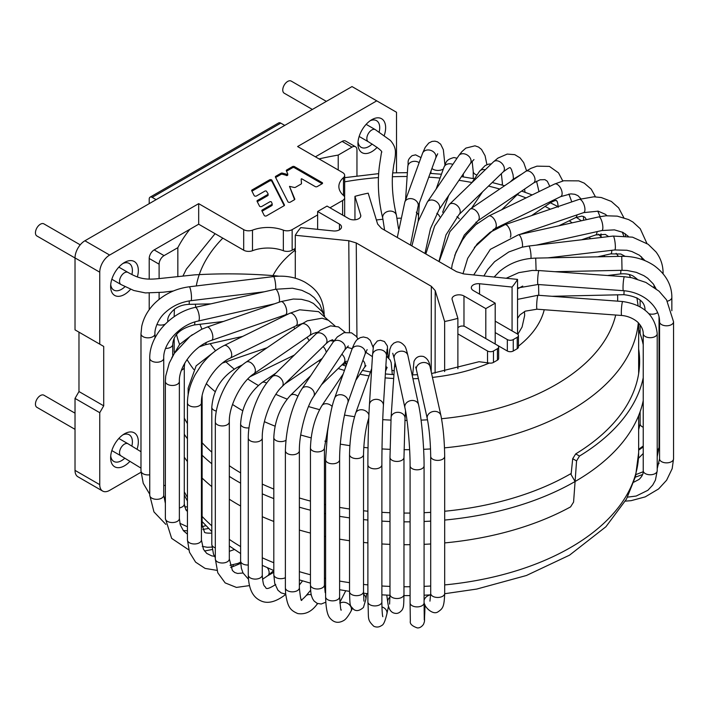 <?xml version="1.0" encoding="UTF-8"?>
<svg xmlns="http://www.w3.org/2000/svg" width="709" height="709" viewBox="0 0 709 709"><rect width="100%" height="100%" fill="white"/><g stroke="black" fill="none" stroke-linecap="round" stroke-linejoin="round"><path stroke-width="1.06" d="M396.526 172.774L396.526 112.27L352.01 86.569L84.912 240.776A13.994 8.074 -60 0 0 75.021 257.908L75.021 329.871L103.709 346.435L103.709 405.832L99.747 412.691L99.747 484.655A13.994 8.074 120 0 0 102.645 491.062A13.994 8.074 120 0 0 109.647 490.362L141.011 472.256M102.645 491.062L77.919 476.776A13.994 8.074 -60 0 1 75.021 470.377L75.021 398.414L78.974 391.554L78.974 332.158L103.709 346.435M110.719 455.94A15.385 8.889 120 0 0 113.821 461.426A15.385 8.889 120 0 0 124.837 458.147M131.856 446.041A15.385 8.889 120 0 0 129.206 434.777A15.385 8.889 120 0 0 122.905 434.839M137.059 449.249A19.586 11.309 120 0 0 124.483 433.819A19.586 11.309 120 0 0 110.631 457.81A19.586 11.309 120 0 0 129.977 461.32M356.955 175.85L356.955 149.962A6.993 4.041 120 0 0 355.51 146.763A6.993 4.041 120 0 0 352.01 147.109L342.119 141.401L315.408 156.822M342.119 141.401A6.993 4.041 -60 0 1 345.611 141.056L355.51 146.763M376.736 100.846L297.603 146.541L342.615 172.526A6.993 4.041 0 0 1 344.663 175.38L344.663 195.941A6.993 4.041 180 0 1 344.503 196.801M384.313 135.286A19.586 11.309 120 0 0 371.791 119.697A19.586 11.309 120 0 0 357.948 143.679A19.586 11.309 120 0 0 377.135 147.357M177.844 276.395L177.844 247.663L164.054 255.621A6.993 4.041 120 0 0 159.108 264.191L149.209 258.484A6.993 4.041 -60 0 1 154.163 249.914L198.68 224.212L198.68 203.651L109.647 255.054A13.994 8.074 120 0 0 99.747 272.185L99.747 344.149M149.209 258.484L149.209 279.116M149.209 293.109L149.209 309.7M137.36 276.927A19.586 11.309 120 0 0 124.483 262.481A19.586 11.309 120 0 0 110.631 286.471A19.586 11.309 120 0 0 130.58 289.307M110.719 284.601A15.385 8.889 120 0 0 113.821 290.087A15.385 8.889 120 0 0 124.952 286.702M131.892 274.534A15.385 8.889 120 0 0 129.206 263.429A15.385 8.889 120 0 0 122.905 263.491M358.036 141.818A15.385 8.889 120 0 0 361.129 147.304A15.385 8.889 120 0 0 372.136 144.033M379.164 131.927A15.385 8.889 120 0 0 376.523 120.645A15.385 8.889 120 0 0 370.222 120.707M342.615 215.075L342.615 200.505A6.993 4.041 0 0 0 344.663 197.651A6.993 4.041 0 0 0 343.502 195.427A27.979 16.156 0 0 1 338.867 186.52A27.979 16.156 0 0 1 343.502 177.613A6.993 4.041 0 0 0 344.663 175.38M198.68 203.651L243.692 229.645A6.993 4.041 0 0 0 252.493 230.15A27.979 16.156 0 0 1 283.352 230.15A6.993 4.041 0 0 0 292.152 229.645L292.152 250.206L295.29 248.389M292.152 250.206A6.993 4.041 180 0 1 283.352 250.72A27.979 16.156 0 0 0 252.493 250.72A6.993 4.041 180 0 1 243.692 250.206L243.692 229.645M198.68 224.212L243.692 250.206M342.615 200.505L329.995 207.79M317.632 214.933L292.152 229.645M287.216 174.405L282.652 173.173A1.4 0.806 0 0 0 280.941 173.288L275.774 176.275A1.4 0.806 0 0 0 275.367 176.842A1.4 0.806 0 0 0 275.42 177.073L287.951 201.799A1.4 0.806 0 0 0 290.282 202.145L294.412 199.761A1.4 0.806 0 0 0 294.82 199.185A1.4 0.806 0 0 0 294.784 198.999L289.502 186.378L293.836 187.38A1.4 0.806 0 0 0 295.529 187.256L301.103 184.039A1.4 0.806 0 0 0 301.511 183.463A1.4 0.806 0 0 0 301.511 183.427L301.165 179.049L301.662 178.757L315.23 186.591A1.4 0.806 0 0 0 317.207 186.591L322.152 183.737A1.4 0.806 0 0 0 322.56 183.17A1.4 0.806 0 0 0 322.152 182.594L294.474 166.615A1.4 0.806 0 0 0 292.498 166.615L286.693 169.974A1.4 0.806 0 0 0 286.285 170.541A1.4 0.806 0 0 0 286.33 170.745L287.721 173.838L287.216 175.548L287.721 174.042M284.079 205.725A1.4 0.806 0 0 0 284.486 205.149A1.4 0.806 0 0 0 284.433 204.928L271.901 180.201A1.4 0.806 0 0 0 269.571 179.856L252.076 189.95A1.4 0.806 0 0 0 251.668 190.526A1.4 0.806 0 0 0 251.73 190.748L254.185 195.604A1.4 0.806 0 0 0 256.516 195.95L265.228 190.916L266.38 191.067L268.02 193.708A1.4 0.806 0 0 1 268.108 193.982A1.4 0.806 0 0 1 267.692 194.55L257.411 200.487A1.4 0.806 0 0 0 257.004 201.055A1.4 0.806 0 0 0 257.066 201.285L259.494 206.089A1.4 0.806 0 0 0 261.825 206.434L270.191 201.604L271.361 201.799L272.15 203.74A1.4 0.806 0 0 1 272.185 203.917A1.4 0.806 0 0 1 271.777 204.493L262.233 209.997A1.4 0.806 0 0 0 261.825 210.573A1.4 0.806 0 0 0 261.878 210.795L264.253 215.474A1.4 0.806 0 0 0 266.584 215.82L284.079 205.725M301.165 179.049L301.44 183.711M289.502 186.378L294.572 199.646M275.641 177.507A1.4 0.806 180 0 1 275.774 177.418L280.941 174.432A1.4 0.806 180 0 1 282.652 174.317L287.216 175.548M286.542 171.215A1.4 0.806 180 0 1 286.693 171.117L292.498 167.758A1.4 0.806 180 0 1 294.474 167.758L322.152 183.737L322.152 182.594M251.943 191.182A1.4 0.806 180 0 1 252.076 191.093L269.571 180.999A1.4 0.806 180 0 1 271.901 181.344L284.212 205.637M257.278 201.719A1.4 0.806 180 0 1 257.411 201.631L267.692 195.693A1.4 0.806 0 0 0 268.108 195.117A1.4 0.806 0 0 0 268.02 194.851M262.1 211.229A1.4 0.806 180 0 1 262.233 211.14L271.777 205.637A1.4 0.806 0 0 0 272.185 205.061A1.4 0.806 0 0 0 272.15 204.883L272.15 204.103M338.22 169.992L338.22 155.076A238.534 137.714 0 0 0 319.015 158.905M189.861 229.299A238.534 137.714 0 0 0 177.844 247.663M159.108 264.191L159.108 278.593M159.108 292.649L159.108 299.366M352.01 147.109L338.22 155.076M99.747 412.691L75.021 398.414M103.709 405.832L78.974 391.554M156.14 199.654L152.178 197.368A4.201 2.419 -120 0 0 150.086 197.164L278.681 122.914A4.201 2.419 60 0 1 280.782 123.118L284.743 125.404M150.086 197.164A4.201 2.419 -120 0 0 149.209 199.078L149.209 203.651M457.881 333.886L487.535 351.008A4.201 2.419 0 0 0 493.473 351.008L497.426 348.722A4.201 2.419 0 0 0 498.657 347.011L498.657 358.426A4.201 2.419 180 0 1 497.426 360.145L493.473 362.432A4.201 2.419 180 0 1 489.29 363.035L479.036 361.714L431.577 373.528M295.618 251.695L294.572 250.614A4.201 2.419 180 0 1 294.395 249.914L294.395 248.912M495.201 332.583L507.325 339.584A4.201 2.419 0 0 0 513.254 339.584L517.216 337.298A4.201 2.419 0 0 0 518.439 335.587L518.439 347.011A4.201 2.419 180 0 1 517.216 348.722L513.254 351.008A4.201 2.419 180 0 1 507.325 351.008L497.461 345.31M444.685 542.908A238.534 137.714 180 0 0 570.577 506.891L573.581 502.087A31400.325 19640.115 64.5 0 0 575.088 481.508L570.63 473.798A232.233 134.081 180 0 1 444.685 511.242M430.7 512.341A232.233 134.081 180 0 1 424.079 512.687M410.086 513.059A232.233 134.081 180 0 1 403.97 513.068M389.985 512.74A232.233 134.081 180 0 1 381.876 512.323M367.891 511.216A232.233 134.081 180 0 1 363.513 510.764M349.528 508.982A232.233 134.081 180 0 1 339.611 507.405M325.617 504.693A232.233 134.081 180 0 1 324.43 504.436M310.445 501.086A232.233 134.081 180 0 1 299.366 497.975M273.807 489.059A232.233 134.081 180 0 1 262.268 484.114M240.617 472.876A232.233 134.081 180 0 1 229.317 465.724M211.805 452.156A232.233 134.081 180 0 1 202.127 442.762M187.433 423.636A232.233 134.081 180 0 1 184.278 418.097M430.7 543.98A238.534 137.714 180 0 1 424.079 544.317M410.086 544.68A238.534 137.714 180 0 1 403.97 544.689M389.985 544.361A238.534 137.714 180 0 1 381.876 543.963M367.891 542.881A238.534 137.714 180 0 1 363.513 542.447M349.528 540.719A238.534 137.714 180 0 1 339.611 539.177M325.617 536.553A238.534 137.714 180 0 1 324.43 536.305M310.445 533.053A238.534 137.714 180 0 1 299.366 530.048M273.807 521.452A238.534 137.714 180 0 1 262.268 516.701M240.617 505.987A238.534 137.714 180 0 1 229.317 499.225M211.805 486.604A238.534 137.714 180 0 1 202.127 478.07M187.433 461.577A238.534 137.714 180 0 1 184.278 457.145M571.082 474.578A30786.668 19256.289 -115.5 0 0 572.712 458.705L575.717 453.893L579.475 456.064L576.568 460.93A31400.325 19640.115 -115.5 0 1 575.088 481.508A238.534 137.714 180 0 1 444.685 520.06M430.7 521.133A238.534 137.714 180 0 1 424.079 521.469M410.086 521.833A238.534 137.714 180 0 1 403.97 521.842M389.985 521.523A238.534 137.714 180 0 1 381.876 521.115M367.891 520.043A238.534 137.714 180 0 1 363.513 519.6M349.528 517.871A238.534 137.714 180 0 1 339.611 516.338M325.617 513.706A238.534 137.714 180 0 1 324.43 513.458M310.445 510.205A238.534 137.714 180 0 1 299.366 507.201M273.807 498.604A238.534 137.714 180 0 1 262.268 493.854M240.617 483.139A238.534 137.714 180 0 1 229.317 476.386M211.805 463.757A238.534 137.714 180 0 1 202.127 455.231M187.433 438.729A238.534 137.714 180 0 1 184.278 434.298M498.657 347.011A4.201 2.419 0 0 0 497.426 345.292L465.281 326.734A4.201 2.419 0 0 0 459.343 326.734L457.881 327.576M518.439 335.587A4.201 2.419 0 0 0 517.216 333.868L495.201 321.159M575.717 453.893A233.208 134.648 0 0 0 639.562 364.612A233.208 134.648 0 0 0 638.649 348.979M579.475 456.064A238.534 137.714 0 0 0 643.231 377.782M643.231 344.787A238.534 137.714 0 0 0 638.649 329.853M575.088 481.508A238.534 137.714 0 0 0 643.231 400.629M435.104 373.085L435.211 290.61L444.64 321.496A117.517 67.851 0 0 0 457.881 318.332L452.147 299.553A6.993 4.041 180 0 1 452.041 298.852A6.993 4.041 180 0 1 456.357 295.121A6.993 4.041 180 0 1 463.978 295.999L485.807 308.601L495.201 303.168L473.382 290.575A6.993 4.041 180 0 1 471.325 287.712A6.993 4.041 180 0 1 479.541 283.742L512.066 287.048A117.517 67.851 0 0 0 517.543 279.408L464.049 273.958L456.587 271.715L381.513 228.378L377.631 224.062L368.193 193.176A117.517 67.851 0 0 0 354.952 196.34L360.686 215.119A6.993 4.041 180 0 1 360.792 215.82A6.993 4.041 180 0 1 356.476 219.551A6.993 4.041 180 0 1 348.855 218.682L327.026 206.08L317.632 211.504L339.46 224.106A6.993 4.041 180 0 1 341.508 226.96A6.993 4.041 180 0 1 333.292 230.939L300.767 227.624A117.517 67.851 0 0 0 295.29 235.273L348.784 240.714L349.457 332.255M354.952 196.34L354.952 219.808M435.211 290.61L431.32 286.303L356.255 242.957L348.784 240.714M317.632 211.504L317.632 229.344M485.807 308.601L485.807 338.583M457.881 318.332L457.881 368.671M444.64 321.496L444.64 371.578M295.29 235.273L295.29 278.203M495.201 303.168L495.201 344.007M512.066 287.048L512.066 330.899M517.543 279.408L517.543 334.09M75.021 257.987L36.895 235.982A6.993 4.041 -60 0 1 36.673 235.84A6.993 4.041 -60 0 1 35.45 232.782A6.993 4.041 -60 0 1 38.508 225.737A6.993 4.041 -60 0 1 43.896 223.867L80.223 244.844M75.021 413.179L43.896 395.205A6.993 4.041 120 0 0 38.508 397.084A6.993 4.041 120 0 0 35.45 404.121A6.993 4.041 120 0 0 36.895 407.329L75.021 429.335M326.362 101.378L291.204 81.083A6.993 4.041 120 0 0 285.816 82.953A6.993 4.041 120 0 0 282.758 89.999A6.993 4.041 120 0 0 284.212 93.198L312.368 109.452M343.502 177.613L343.502 195.427M109.647 255.054L84.912 240.776M275.774 176.275L275.774 177.418M280.941 173.288L280.941 174.432M282.652 173.173L282.652 174.317M286.365 174.467L286.365 175.61M287.535 174.219L287.535 175.362M286.693 169.974L286.693 171.117M292.498 166.615L292.498 167.758M294.474 166.615L294.474 167.758M271.901 180.201L271.901 181.344M284.433 204.928L284.433 205.38M262.233 209.997L262.233 211.14M271.777 204.493L271.777 205.637M257.411 200.487L257.411 201.631M267.692 194.55L267.692 195.693M252.076 189.95L252.076 191.093M269.571 179.856L269.571 180.999M283.352 230.15L283.352 250.72M252.493 250.72L252.493 230.15M164.054 255.621L154.163 249.914M99.747 484.655L75.021 470.377M99.747 272.185L75.021 257.908M152.178 197.368L280.782 123.118M441.547 418.727A211.247 121.966 0 0 0 555.794 384.703A211.247 121.966 0 0 0 615.704 315.035M617.619 301.148A211.247 121.966 0 0 0 617.574 294.829M614.047 275.987A211.247 121.966 0 0 0 613.639 274.764M604.883 256.676A211.247 121.966 0 0 0 604.05 255.382M590.597 238.729A211.247 121.966 0 0 0 589.099 237.214M572.154 222.83A211.247 121.966 0 0 0 569.23 220.747M550.379 209.199A211.247 121.966 0 0 0 545.044 206.425M526.025 197.926A211.247 121.966 0 0 0 517.26 194.638M499.73 189.037A211.247 121.966 0 0 0 488.51 186.086M471.981 182.514A211.247 121.966 0 0 0 458.962 180.325M440.085 178.056A211.247 121.966 0 0 0 428.759 177.179M407.134 176.497A211.247 121.966 0 0 0 392.361 176.763M378.322 177.578A211.247 121.966 0 0 0 344.663 181.823M222.812 238.144A211.247 121.966 0 0 0 196.287 285.949M195.4 304.196A211.247 121.966 0 0 0 195.719 307.272M199.956 324.279A211.247 121.966 0 0 0 201.959 329.144M210.218 343.679A211.247 121.966 0 0 0 215.518 350.698M225.958 361.865A211.247 121.966 0 0 0 234.192 369.088M247.778 379.005A211.247 121.966 0 0 0 258.324 385.439M275.881 394.355A211.247 121.966 0 0 0 287.101 399.105M308.504 406.532A211.247 121.966 0 0 0 319.546 409.634M344.521 415.075A211.247 121.966 0 0 0 354.544 416.688M382.745 419.657A211.247 121.966 0 0 0 390.925 420.1M404.919 420.419A211.247 121.966 0 0 0 407.01 420.428M421.075 420.127A211.247 121.966 0 0 0 427.518 419.817M489.29 363.035A139.203 80.365 180 0 1 432.446 377.41M418.363 378.535A139.203 80.365 180 0 1 412.93 378.739M393.681 378.491A139.203 80.365 180 0 1 385.12 377.879M369.052 375.876A139.203 80.365 180 0 1 359.906 374.21M344.459 370.426A139.203 80.365 180 0 1 338.202 368.512M320.158 361.537A139.203 80.365 180 0 1 318.66 360.846M272.956 275.624A139.203 80.365 180 0 1 294.572 250.614M376.382 219.985A139.203 80.365 180 0 1 382.966 219.241M397.022 218.275A139.203 80.365 180 0 1 400.47 218.168M418.372 218.39A139.203 80.365 180 0 1 419.223 218.434M544.237 309.744A139.203 80.365 180 0 1 518.439 346.169M174.405 309.23L174.184 315.594A232.233 134.081 0 0 0 174.192 316.675M176.514 334.533A232.233 134.081 0 0 0 179.616 344.441M187.025 359.569A232.233 134.081 0 0 0 193.734 369.442M206.31 383.64A232.233 134.081 0 0 0 215.208 391.687M232.534 404.476A232.233 134.081 0 0 0 242.708 410.697M264.395 421.678A232.233 134.081 0 0 0 275.065 426.171M300.722 434.98A232.233 134.081 0 0 0 311.154 437.878M324.846 441.131A232.233 134.081 0 0 0 326.512 441.485M340.32 444.126A232.233 134.081 0 0 0 349.856 445.642M363.761 447.397A232.233 134.081 0 0 0 368.033 447.831M382.009 448.93A232.233 134.081 0 0 0 390.039 449.338M404.024 449.666A232.233 134.081 0 0 0 409.625 449.666M423.619 449.302A232.233 134.081 0 0 0 430.531 448.948M444.49 447.858A232.233 134.081 0 0 0 638.313 322.861M487.535 351.008L487.535 362.494M507.325 339.584L507.325 351.008M524.43 311.561A118.217 68.25 180 0 1 524.633 315.594L522.081 327.026L517.827 334.32M517.216 337.298L517.216 348.722M513.254 339.584L513.254 351.008M497.426 348.722L497.426 360.145M493.473 351.008L493.473 362.432M444.685 593.717L476.794 589.055L526.406 575.504L569.522 555.174L605.92 526.743L626.437 499.171L635.539 476.439L638.649 452.67A232.233 134.081 180 0 1 444.685 584.916M430.7 586.015A232.233 134.081 180 0 1 424.079 586.361M410.086 586.733A232.233 134.081 180 0 1 403.97 586.742M389.985 586.414A232.233 134.081 180 0 1 381.876 585.997M367.891 584.89A232.233 134.081 180 0 1 363.513 584.438M349.528 582.665A232.233 134.081 180 0 1 339.611 581.079M325.617 578.376A232.233 134.081 180 0 1 324.43 578.119M310.445 574.76A232.233 134.081 180 0 1 299.366 571.658M273.807 562.742A232.233 134.081 180 0 1 262.268 557.788M240.617 546.559A232.233 134.081 180 0 1 229.317 539.398M211.805 525.83A232.233 134.081 180 0 1 202.127 516.436M187.433 497.319A232.233 134.081 180 0 1 184.278 491.771M572.712 458.705L576.568 460.93M360.686 216.529L360.686 215.119M339.46 229.813L339.46 224.106M463.978 326.22L463.978 295.999M431.214 371.862L431.32 286.303M356.255 242.957L356.946 337.218M479.541 294.129L479.541 283.742M118.837 267.133L127.983 272.416A6.993 4.041 120 0 0 121.097 276.253A6.993 4.041 120 0 0 120.76 284.38A6.993 4.041 120 0 0 120.982 284.531L111.836 279.249M127.983 272.416C139.008 278.646 145.115 280.055 159.091 278.593L194.443 274.879C221.633 273.266 248.753 273.585 275.801 275.836A6.993 0.727 94.2 0 0 275.473 276.368M167.67 321.789A6.993 4.041 0 0 0 167.785 321.044L167.785 321.682M156.902 324.403A6.993 4.041 0 0 0 165.1 324.226M189.303 300.908L189.188 304.338C183.498 304.56 178.624 306.146 174.565 309.115C169.611 313.484 167.351 317.464 167.785 321.044M163.735 485.346A6.993 4.041 0 0 0 165.374 485.514M165.614 348.438A6.993 4.041 0 0 0 172.721 344.406L172.721 355.253M194.824 321.966A6.993 1.161 83.2 0 1 194.231 324.961C180.609 328.276 173.439 334.754 172.721 344.406M204.44 526.078A6.993 2.685 -107.1 0 0 204.484 526.069A6.993 2.685 -107.1 0 0 204.484 526.06A6.993 2.685 -107.1 0 0 205.371 525.121M179.368 507.901A6.993 4.041 0 0 0 184.278 504.055A6.993 4.041 0 0 0 184.278 504.046L185.82 509.753L187.433 511.526M181.486 370.195A6.993 4.041 0 0 0 184.278 366.97L184.278 504.046M206.124 342.66A6.993 2.065 77.4 0 1 205.158 344.813L199.513 346.763M283.742 315.425A6.993 2.065 77.4 0 1 284.052 316.09M201.427 526.964A6.993 4.041 0 0 0 202.127 525.201A6.993 4.041 0 0 0 202.127 525.192L204.431 531.927C204.272 532.787 206.372 533.195 210.733 533.15L211.805 532.929M188.142 394.674L188.142 388.124A6.993 4.041 0 0 0 189.099 390.163M293.721 326.929A6.993 2.916 71.1 0 1 294.784 328.754M216.351 411.06A6.993 4.041 0 0 1 211.805 407.276L211.805 544.352A6.993 4.041 0 0 0 211.805 544.352A6.993 4.041 0 0 0 215.323 547.862M211.805 407.276C213.196 389.764 221.687 376.47 237.293 367.377A6.993 3.687 64 0 1 239.536 367.484M306.935 337.387A6.993 3.687 64 0 1 309.053 340.719M267.842 575.655A6.993 4.768 -131.2 0 0 267.905 575.602A6.993 4.768 -131.2 0 0 267.922 575.593A6.993 4.768 -131.2 0 0 267.32 567.723M248.434 579.182L243.001 572.934L241.352 568.148L240.617 561.005A6.993 4.041 0 0 0 240.617 560.996A6.993 4.041 0 0 0 248.274 565.011M240.617 560.996L240.617 423.92A6.993 4.041 0 0 0 249.001 427.873M240.617 423.92C241.742 406.753 248.841 392.981 261.931 382.612A6.993 4.36 55.7 0 1 266.655 383.126M323.1 346.55A6.993 4.36 55.7 0 1 326.264 352.391M345.877 362.724A6.993 4.041 180 0 1 342.527 364.975M285.692 594.142L281.118 592.884L277.928 590.216L274.738 583.427L273.798 574.636A6.993 4.041 0 0 0 273.807 574.653A6.993 4.041 0 0 0 277.893 578.322A6.993 4.041 0 0 0 285.381 577.702M273.807 574.653L273.807 437.577A6.993 4.041 0 0 0 278.238 441.335A6.993 4.041 0 0 0 285.922 440.324M273.807 437.577C274.64 420.854 280.161 406.815 290.371 395.462A6.993 4.91 45.8 0 1 297.798 396.189M341.862 354.216A6.993 4.91 45.8 0 1 343.723 363.15L321.505 384.73M325.768 602.225L321.186 604.024L317.171 603.359L314.14 601.099L312.616 598.786C311.269 595.25 310.728 594.78 310.445 584.96A6.993 4.041 0 0 0 310.95 586.467A6.993 4.041 0 0 0 318.766 588.922A6.993 4.041 0 0 0 324.43 584.96L325.201 592.671M310.445 584.96L310.445 447.884A6.993 4.041 0 0 0 310.95 449.391A6.993 4.041 0 0 0 318.766 451.846A6.993 4.041 0 0 0 324.43 447.884L324.43 584.96M310.445 447.884C311.003 431.684 314.814 417.619 321.859 405.699A6.993 5.326 33.9 0 1 322.905 404.626A6.993 5.326 33.9 0 1 332.166 406.47M362.875 360.358A6.993 5.326 33.9 0 1 364.364 367.581L355.803 380.308M365.844 599.477A6.993 5.69 -171.6 0 0 365.862 599.335A6.993 5.69 -171.6 0 0 365.871 599.309A6.993 5.69 -171.6 0 0 363.531 594.248M363.513 591.634L363.513 454.558A6.993 4.041 0 0 1 359.729 458.147A6.993 4.041 0 0 1 352.47 457.846A6.993 4.041 0 0 1 349.528 454.558L349.528 591.634A6.993 4.041 0 0 0 349.528 591.634A6.993 4.041 0 0 0 352.47 594.922A6.993 4.041 0 0 0 359.729 595.223A6.993 4.041 0 0 0 363.513 591.634L363.921 601.152M349.528 454.558C349.838 438.915 351.886 425.116 355.67 413.143A6.993 5.592 19.8 0 1 359.507 409.944A6.993 5.592 19.8 0 1 368.919 414.987M385.873 365.755A6.993 5.592 19.8 0 1 386.166 369.628L385.519 371.419M392.316 374.361A6.993 4.041 180 0 1 392.307 374.52L391.164 362.609L390.18 360.03L386.467 356.166M389.968 597.173A6.993 5.69 172 0 0 387.743 602.118A6.993 5.69 172 0 0 387.743 602.136A6.993 5.69 172 0 0 387.779 602.34M389.587 604.095L389.985 594.47A6.993 4.041 0 0 0 389.985 594.479A6.993 4.041 0 0 0 396.65 598.511A6.993 4.041 0 0 0 403.97 594.488A6.993 4.041 0 0 0 403.97 594.479C403.731 606.027 403.696 606.939 402.198 609.829C400.027 612.567 397.767 613.737 395.436 613.356C391.058 612.922 388.497 609.173 387.752 602.118L386.759 595.117M389.985 594.479L389.985 457.402A6.993 4.041 0 0 0 396.65 461.435A6.993 4.041 0 0 0 403.97 457.402L403.97 594.479M389.985 457.402L391.084 417.566A6.993 5.707 3.8 0 1 397.997 412.31A6.993 5.707 3.8 0 1 405.043 418.487L403.97 457.402M391.084 417.566L394.364 368.326A6.993 5.707 3.8 0 1 395.693 365.303M430.638 594.86A6.993 5.539 156.4 0 0 424.079 600.408M424.079 602.641A6.993 5.539 156.4 0 0 424.31 603.324A6.993 5.539 156.4 0 0 424.319 603.35A6.993 5.539 156.4 0 0 424.345 603.412M429.946 601.143L430.7 593.424A6.993 4.041 0 0 0 430.7 593.433A6.993 4.041 0 0 0 441.184 596.925A6.993 4.041 0 0 0 444.685 593.433C444.188 607.055 442.806 608.57 438.082 611.787C433.075 615.456 424.913 607.48 424.31 603.324M430.7 593.433L430.7 456.357A6.993 4.041 0 0 0 441.184 459.857A6.993 4.041 0 0 0 444.685 456.357L444.685 593.433M430.7 456.357C430.469 441.751 429.326 429.167 427.27 418.62A6.993 5.663 -12.5 0 1 429.751 412.966A6.993 5.663 -12.5 0 1 436.771 411.628A6.993 5.663 -12.5 0 1 440.927 415.58C443.231 427.385 444.49 440.971 444.685 456.357M427.27 418.62L416.413 369.743A6.993 5.663 -12.5 0 1 418.895 364.098A6.993 5.663 -12.5 0 1 425.914 362.76A6.993 5.663 -12.5 0 1 430.071 366.713L440.927 415.58M424.771 613.285A6.993 5.707 -178.4 0 0 424.771 613.25A6.993 5.707 -178.4 0 0 424.771 613.241A6.993 5.707 -178.4 0 0 424.097 610.662M424.079 602.854L424.079 465.786A6.993 4.041 0 0 0 424.079 465.769L424.079 465.786A6.993 4.041 0 0 1 416.972 469.819A6.993 4.041 0 0 1 410.086 465.786A6.993 4.041 0 0 0 410.086 465.786L410.086 602.854A6.993 4.041 0 0 0 416.972 606.895A6.993 4.041 0 0 0 424.079 602.863A6.993 4.041 0 0 0 424.079 602.854L424.274 619.95M404.91 407.737A6.993 5.663 -12.3 0 1 404.901 407.684A6.993 5.663 -12.3 0 1 410.759 400.62A6.993 5.663 -12.3 0 1 418.567 404.715C421.571 418.097 424.133 446.838 424.079 465.786M410.086 465.778C410.174 447.946 407.595 419.542 404.901 407.684L394.195 358.391A6.993 5.663 -12.3 0 1 394.186 358.373A6.993 5.663 -12.3 0 1 400.053 351.318A6.993 5.663 -12.3 0 1 407.861 355.422A6.993 5.663 -12.3 0 1 407.87 355.439L418.567 404.715M394.195 370.789A6.993 4.041 180 0 1 392.219 370.364M388.488 606.301L386.91 613.746A6.993 5.672 -168.1 0 0 381.938 606.931M381.876 601.879L381.876 464.803A6.993 4.041 0 0 0 381.876 464.794A6.993 4.041 0 0 1 371.481 468.33A6.993 4.041 0 0 1 367.891 464.812A6.993 4.041 0 0 0 367.891 464.812L367.891 601.879A6.993 4.041 -0 0 0 371.481 605.406A6.993 4.041 -0 0 0 381.876 601.879C382 616.086 382.984 617.131 382.798 616.591M387.061 349.227L386.494 355.812A6.993 5.707 3.6 0 0 386.494 355.803A6.993 5.707 3.6 0 0 376.328 350.219A6.993 5.707 3.6 0 0 372.526 354.934L369.442 404.609A6.993 5.707 3.6 0 1 369.442 404.591A6.993 5.707 3.6 0 1 373.244 399.894A6.993 5.707 3.6 0 1 383.409 405.477A6.993 5.707 3.6 0 1 383.409 405.486C382.603 417.973 381.859 446.573 381.876 464.794M352.435 608.402L350.973 611.255A6.993 5.477 -152.9 0 0 348.367 603.882A6.993 5.477 -152.9 0 0 339.877 603.315M339.611 459.689A6.993 4.041 -0 0 1 339.611 459.742A6.993 4.041 -0 0 1 334.542 463.624A6.993 4.041 -0 0 1 326.681 461.887A6.993 4.041 -0 0 1 325.617 459.742L325.617 596.818A6.993 4.041 -0 0 0 326.681 598.963A6.993 4.041 -0 0 0 334.542 600.7A6.993 4.041 -0 0 0 339.611 596.818C340.364 607.259 340.914 611.601 341.251 609.829M334.604 398.228A6.993 5.592 19.5 0 1 334.639 398.13A6.993 5.592 19.5 0 1 336.27 395.941A6.993 5.592 19.5 0 1 344.627 395.906A6.993 5.592 19.5 0 1 347.827 402.809A6.993 5.592 19.5 0 1 347.827 402.818A6.993 5.592 19.5 0 1 347.782 402.916M339.611 596.818L339.611 459.742C339.443 442.248 343.626 414.056 347.827 402.809L365.082 354.11A6.993 5.592 19.5 0 1 365.082 354.11A6.993 5.592 19.5 0 0 361.882 347.215A6.993 5.592 19.5 0 0 353.525 347.25A6.993 5.592 19.5 0 0 351.894 349.44A6.993 5.592 19.5 0 1 351.894 349.44L334.639 398.13C332.06 405.052 329.712 416.192 327.585 431.542L325.617 459.742M317.712 603.572L316.471 605.043A6.993 5.131 -139.8 0 0 317.286 603.412M311.304 594.869A6.993 5.131 -139.8 0 0 305.783 596.021L310.639 590.26M316.471 605.043C311.171 611.902 304.914 614.73 297.718 613.542C290.07 610.183 287.615 607.064 285.612 593.344L285.381 587.796A6.993 4.041 -0 0 0 285.39 588.018A6.993 4.041 -0 0 0 292.569 591.838A6.993 4.041 -0 0 0 299.366 587.796C300.306 597.35 301.121 601.498 301.83 600.239M285.381 587.796L285.381 450.72A6.993 4.041 -0 0 0 285.39 450.951A6.993 4.041 -0 0 0 292.551 454.761A6.993 4.041 -0 0 0 299.366 450.738A6.993 4.041 -0 0 0 299.366 450.72L299.366 587.796M301.883 388.931A6.993 5.326 33.7 0 1 302.016 388.718A6.993 5.326 33.7 0 1 302.034 388.692A6.993 5.326 33.7 0 1 310.817 388.186A6.993 5.326 33.7 0 1 313.653 396.491A6.993 5.326 33.7 0 1 313.626 396.526C306.456 406.62 299.047 433.881 299.366 450.738M332.84 342.553A6.993 5.326 33.7 0 1 332.973 342.341A6.993 5.326 33.7 0 1 341.747 341.791A6.993 5.326 33.7 0 1 344.609 350.113A6.993 5.326 33.7 0 1 344.601 350.122L313.653 396.491M285.709 594.364L284.522 595.33A6.993 4.653 -129 0 0 285.435 594.124M284.522 595.33C275.526 601.976 267.772 603.882 261.258 601.028C255.86 598.626 248.788 593.522 248.274 575.061A6.993 4.041 -0 0 0 255.267 579.102A6.993 4.041 -0 0 0 262.268 575.061C263.234 587.85 264.643 585.43 265.724 587.584C266.185 589.507 269.517 588.47 275.721 584.455M248.274 437.905A6.993 4.041 -0 0 0 248.274 437.985A6.993 4.041 -0 0 0 248.274 438.002A6.993 4.041 -0 0 0 255.284 442.026A6.993 4.041 -0 0 0 262.268 437.985A6.993 4.041 -0 0 0 262.268 437.976A6.993 4.041 -0 0 0 262.259 437.887M272.221 376.701A6.993 4.919 45.7 0 1 272.256 376.656A6.993 4.919 45.7 0 1 272.283 376.639A6.993 4.919 45.7 0 1 280.675 378.234A6.993 4.919 45.7 0 1 282.031 386.662A6.993 4.919 45.7 0 1 282.014 386.68A6.993 4.919 45.7 0 1 281.969 386.724M316.054 333.877A6.993 4.919 45.7 0 1 316.063 333.868A6.993 4.919 45.7 0 1 324.456 335.428A6.993 4.919 45.7 0 1 325.848 343.865A6.993 4.919 45.7 0 1 325.839 343.883L282.031 386.662M249.444 585.616L236.416 587.415L225.152 582.895L217.787 572.81L215.323 558.958A6.993 4.041 -0 0 0 222.316 562.999A6.993 4.041 -0 0 0 229.317 558.958L232.419 570.506L234.706 572.509L237.577 573.466L243.027 572.987M215.323 421.882A6.993 4.041 0 0 0 215.323 421.899A6.993 4.041 0 0 0 222.334 425.923A6.993 4.041 0 0 0 229.317 421.882A6.993 4.041 0 0 0 229.317 421.873C228.777 406.018 241.414 381.628 253.955 373.714L253.955 373.714A6.993 4.369 55.6 0 0 253.973 373.705A6.993 4.369 55.6 0 0 253.627 365.481A6.993 4.369 55.6 0 0 246.067 362.166A6.993 4.369 55.6 0 1 246.067 362.166C229.184 373.404 215.075 400.877 215.323 421.899L215.323 558.958M246.058 362.175L301.502 324.155A6.993 4.369 55.6 0 1 301.502 324.155A6.993 4.369 55.6 0 1 309.053 327.443A6.993 4.369 55.6 0 1 309.425 335.685A6.993 4.369 55.6 0 1 309.416 335.694L253.973 373.705M240.688 563.407L231.949 567.005A6.993 3.315 -112.4 0 0 233.27 564.896M216.919 570.355L205.131 568.423L195.604 562.148L189.498 552.258L187.433 539.939A6.993 4.041 0 0 0 194.426 543.971A6.993 4.041 0 0 0 201.427 539.939L203.43 549.262L206.709 553.392L211.69 555.856L214.481 556.317M187.433 402.774A6.993 4.041 -0 0 0 187.433 402.863A6.993 4.041 -0 0 0 187.433 402.889A6.993 4.041 -0 0 0 194.461 406.895A6.993 4.041 -0 0 0 201.427 402.863A6.993 4.041 -0 0 0 201.427 402.827A6.993 4.041 -0 0 0 201.418 402.747M224 345.593A6.993 3.705 63.8 0 1 224.097 345.54A6.993 3.705 63.8 0 1 224.115 345.531A6.993 3.705 63.8 0 1 230.514 350.211A6.993 3.705 63.8 0 1 230.265 358.098A6.993 3.705 63.8 0 1 230.239 358.107A6.993 3.705 63.8 0 1 230.15 358.151M224.097 345.54L289.662 313.334A6.993 3.705 63.8 0 1 296.07 317.986A6.993 3.705 63.8 0 1 295.83 325.892L230.239 358.107C215.368 364.727 200.807 387.451 201.427 402.827L201.427 539.939M188.727 549.847L171.649 538.37L165.374 518.509A6.993 4.041 0 0 0 172.367 522.551A6.993 4.041 0 0 0 179.368 518.509L180.272 524.828L183.427 530.722L187.433 534.178M165.374 381.336A6.993 4.041 0 0 0 165.374 381.433A6.993 4.041 0 0 0 165.374 381.469A6.993 4.041 0 0 0 172.393 385.474A6.993 4.041 0 0 0 179.368 381.433A6.993 4.041 0 0 0 179.359 381.407A6.993 4.041 0 0 0 179.359 381.309M206.895 327.168A6.993 2.933 71 0 1 206.984 327.133A6.993 2.933 71 0 1 206.993 327.133A6.993 2.933 71 0 1 212.044 332.787A6.993 2.933 71 0 1 211.557 340.355A6.993 2.933 71 0 1 211.548 340.355A6.993 2.933 71 0 1 211.442 340.382M165.374 381.469L165.72 376.027L169.256 363.097L174.387 353.312L190.021 336.403L201.445 329.384L206.993 327.133L280.87 301.617A6.993 2.933 71 0 1 280.87 301.617A6.993 2.933 71 0 1 285.922 307.263A6.993 2.933 71 0 1 285.443 314.84A6.993 2.933 71 0 1 285.435 314.84L211.548 340.347C194.674 345.522 178.686 366.447 179.359 381.407M165.835 524.385L153.959 511.907L149.75 495.281A6.993 4.041 0 0 0 156.742 499.322A6.993 4.041 0 0 0 163.735 495.281L165.374 503.443M149.75 358.205A6.993 4.041 0 0 0 149.75 358.222A6.993 4.041 0 0 0 156.76 362.246A6.993 4.041 0 0 0 163.735 358.205A6.993 4.041 0 0 0 163.735 358.187C163.026 343.573 179.918 324.571 198.325 321.026A6.993 2.083 77.3 0 0 198.812 313.75A6.993 2.083 77.3 0 0 195.241 307.378C170.949 312.447 149.315 335.853 149.75 358.222L149.75 495.281M195.241 307.378L275.411 289.272A6.993 2.083 77.3 0 1 275.411 289.272A6.993 2.083 77.3 0 1 278.637 294.306A6.993 2.083 77.3 0 1 279.151 302.211M149.75 494.244L143.227 483.272L140.985 470.873A6.993 4.041 0 0 0 149.75 474.782M140.985 333.797A6.993 4.041 0 0 0 140.985 333.824A6.993 4.041 0 0 0 147.995 337.839A6.993 4.041 0 0 0 154.979 333.797A6.993 4.041 0 0 0 154.97 333.771C154.385 330.438 157.504 319.192 165.259 312.527C172.402 305.978 180.946 302.034 190.898 300.687L190.898 300.687A6.993 1.17 83.1 0 0 191.226 293.606A6.993 1.17 83.1 0 0 189.214 286.799C175.992 288.563 164.621 293.916 155.12 302.858C148.146 309.7 143.688 317.508 141.747 326.282L140.985 333.824L140.985 470.873M189.214 286.799L273.461 276.59A6.993 1.17 83.1 0 1 275.172 281.367A6.993 1.17 83.1 0 1 275.659 289.21M273.461 276.59C285.009 275.26 295.476 277.104 304.852 282.12C312.492 286.87 322.967 293.81 324.11 313.298L324.102 313.298A6.993 4.041 180 0 1 323.88 314.317M140.985 451.713L127.983 443.754A6.993 4.041 120 0 0 122.586 445.633A6.993 4.041 120 0 0 119.537 452.67A6.993 4.041 120 0 0 120.982 455.869L140.985 468.126M398.52 228.723L396.428 215.297A6.993 5.663 167.5 0 0 391.244 211.14A6.993 5.663 167.5 0 0 384.11 213.728A6.993 5.663 167.5 0 0 382.771 218.328L384.606 230.159M419.152 162.662A6.993 5.707 -176.2 0 0 411.371 161.953A6.993 5.707 -176.2 0 0 407.79 166.553C408.845 161.812 406.346 160.642 412.115 155.652L415.598 154.846L420.986 157.602M419.391 202.916L418.478 216.715A6.993 5.707 -176.2 0 0 416.28 212.186M452.847 164.417A6.993 5.592 -160.2 0 0 449.869 163.77A6.993 5.592 -160.2 0 0 443.994 167.173C446.555 162.565 444.897 159.977 453.955 157.549L457.03 158.231M439.731 216.697A6.993 5.592 -160.2 0 0 436.833 213.338M501.777 184.96A6.993 4.041 0 0 0 502.397 183.303L502.397 185.129M485.284 169.752A6.993 5.326 -146.1 0 0 479.364 171.534L485.151 165.578L488.536 164.151L491.346 163.903M459.255 218.797A6.993 5.326 -146.1 0 0 456.933 216.75M515.275 178.5A6.993 4.91 -134.2 0 0 512.722 179.545L521.815 174.051M477.387 223.379A6.993 4.91 -134.2 0 0 475.934 222.183M558.222 207.276C557.859 203.066 557.274 200.886 556.476 200.727C555.324 201.329 558.763 198.635 550.902 202.428A6.993 4.36 -124.3 0 0 552.072 200.824M493.801 229.911A6.993 4.36 -124.3 0 0 493.251 229.45M586.396 219.666L584.872 217.211L581.876 216.094L575.54 217.663A6.993 3.687 -116 0 0 576.975 214.907M608.641 236.593L605.309 234.422L595.684 234.954A6.993 2.916 -108.9 0 0 596.765 233.545A6.993 2.916 -108.9 0 0 596.978 231.639M625.143 256.339L620.765 254.008L610.741 253.884A6.993 2.065 -102.6 0 0 611.061 253.707A6.993 2.065 -102.6 0 0 611.734 250.312M640.112 411.725L640.112 423.858A6.993 4.041 0 0 0 640.112 423.876A6.993 4.041 0 0 0 641.406 426.198A6.993 4.041 0 0 0 643.231 427.226M654.061 287.216A6.993 4.041 0 0 0 654.097 286.791L654.097 287.242M607.445 275.509L620.269 273.966A6.993 1.161 -96.8 0 0 620.845 270.342M657.216 449.931A6.993 4.041 0 0 0 659.033 447.219L657.216 456.693M648.983 313.777A6.993 4.041 -0 0 0 657.633 312.572M551.983 296.291L623.955 294.687L624.071 290.734M538.778 295.307L538.565 284.548M657.216 470.723L657.216 333.647A6.993 4.041 0 0 1 650.224 337.688A6.993 4.041 0 0 1 643.231 333.647L643.231 470.723A6.993 4.041 0 0 0 643.231 470.749A6.993 4.041 0 0 0 650.25 474.764A6.993 4.041 0 0 0 657.216 470.723A6.993 4.041 0 0 0 657.216 470.705M643.231 333.647C643.293 330.359 641.884 327 638.986 323.579C637.949 321.895 631.232 316.241 621.678 315.478A6.993 0.727 -85.8 0 1 621.474 308.45A6.993 0.727 -85.8 0 1 622.715 301.529C643.639 304.675 655.134 315.381 657.216 333.647M621.678 315.478L537.032 309.204A6.993 0.727 -85.8 0 1 536.828 302.176A6.993 0.727 -85.8 0 1 538.069 295.254L622.715 301.529M417.92 206.948A6.993 5.592 -160 0 0 417.991 206.78A6.993 5.592 -160 0 0 418 206.762A6.993 5.592 -160 0 0 413.347 199.123A6.993 5.592 -160 0 0 404.857 201.959A6.993 5.592 -160 0 0 404.848 201.976A6.993 5.592 -160 0 0 404.786 202.171M410.484 245.101L417.982 206.78L435.689 158.116A6.993 5.592 -160 0 0 431.019 150.476A6.993 5.592 -160 0 0 422.537 153.339L404.848 201.976L397.279 237.48M431.932 168.441A6.993 4.041 0 0 0 436.709 170.364A6.993 4.041 0 0 0 443.355 168.955M438.871 209.961A6.993 5.317 -145.9 0 0 438.977 209.82A6.993 5.317 -145.9 0 0 436.168 201.489A6.993 5.317 -145.9 0 0 427.394 201.968L427.394 201.968A6.993 5.317 -145.9 0 0 427.305 202.1M424.957 253.459L430.469 228.617L438.968 209.811L470.342 163.531A6.993 5.317 -145.9 0 0 470.359 163.504A6.993 5.317 -145.9 0 0 467.515 155.191A6.993 5.317 -145.9 0 0 458.758 155.688A6.993 5.317 -145.9 0 0 458.741 155.714M473.222 178.544L473.222 171.445A6.993 4.041 0 0 0 473.222 171.445A6.993 4.041 0 0 0 475.81 174.582A6.993 4.041 0 0 0 477.015 175.034M438.942 261.532L445.979 234.909L459.051 214.517A6.993 4.901 -134 0 0 459.069 214.508A6.993 4.901 -134 0 0 457.739 206.08A6.993 4.901 -134 0 0 449.364 204.431A6.993 4.901 -134 0 0 449.346 204.44A6.993 4.901 -134 0 0 449.346 204.449L493.535 161.785A6.993 4.901 -134 0 0 493.526 161.794M459.069 214.508L503.248 171.853A6.993 4.901 -134 0 0 503.257 171.844A6.993 4.901 -134 0 0 501.91 163.407A6.993 4.901 -134 0 0 493.535 161.785L497.948 158.098L507.201 154.083L514.769 154.659L520.087 157.885L523.712 162.636L526.583 170.834M477.706 220.889A6.993 4.351 -124.2 0 0 477.831 220.809A6.993 4.351 -124.2 0 0 477.848 220.8A6.993 4.351 -124.2 0 0 477.529 212.585A6.993 4.351 -124.2 0 0 470.005 209.217A6.993 4.351 -124.2 0 0 469.987 209.226A6.993 4.351 -124.2 0 0 469.863 209.315M477.848 220.8L533.629 182.949A6.993 4.351 -124.2 0 0 533.638 182.94A6.993 4.351 -124.2 0 0 533.301 174.706A6.993 4.351 -124.2 0 0 525.777 171.374A6.993 4.351 -124.2 0 0 525.768 171.374L469.987 209.226M474.339 247.432L494.838 228.644A6.993 3.678 -115.9 0 0 495.077 220.738A6.993 3.678 -115.9 0 0 488.714 216.059A6.993 3.678 -115.9 0 0 488.714 216.068L475.836 224.691L466.354 234.635L462.481 239.988L455.922 252.333L452.156 264.749L451.562 268.817M494.838 228.644L560.686 196.632A6.993 3.678 -115.9 0 0 560.704 196.623A6.993 3.678 -115.9 0 0 560.925 188.718A6.993 3.678 -115.9 0 0 554.562 184.048A6.993 3.678 -115.9 0 0 554.544 184.056L563.664 180.768L578.757 180.866L584.225 183.126L591.226 189.179L595.454 196.836M510.338 237.205A6.993 2.907 -108.8 0 0 509.611 229.246A6.993 2.907 -108.8 0 0 505.03 224.673A6.993 2.907 -108.8 0 0 505.021 224.673L490.087 232.313L477.139 243.967L467.692 258.333L462.968 273.825M519.263 234.599L583.649 212.629A6.993 2.907 -108.8 0 0 584.136 205.061A6.993 2.907 -108.8 0 0 579.129 199.389L505.021 224.673M522.373 247.131A6.993 2.056 -102.5 0 0 521.523 239.279A6.993 2.056 -102.5 0 0 518.501 234.768L518.501 234.768A6.993 2.056 -102.5 0 0 518.465 234.776M536.314 245.137L601.861 230.549A6.993 2.056 -102.5 0 0 602.349 223.273A6.993 2.056 -102.5 0 0 598.821 216.901L518.501 234.768L490.344 249.346L473.709 274.941M530.979 258.386A6.993 1.143 -96.7 0 0 530.438 250.596A6.993 1.143 -96.7 0 0 528.808 246.023L522.028 247.211L508.787 251.97L494.607 261.692L487.765 269.509L483.901 275.978M547.862 257.863L614.792 249.958A6.993 1.143 -96.7 0 0 615.102 242.868A6.993 1.143 -96.7 0 0 613.143 236.062L528.808 246.023M662.995 273.656A6.993 4.041 0 0 0 663.092 273A6.993 4.041 0 0 0 663.092 272.983L663.092 273.771M536.101 270.404L535.712 258.111C521.523 258.563 509.346 263.119 499.198 271.769L494.138 277.024M554.97 271.707L622.032 270.315L621.74 256.33L535.712 258.111M667.399 301.148A6.993 4.041 0 0 0 671.848 297.417A6.993 4.041 0 0 0 671.848 297.39A6.993 4.041 0 0 0 671.848 297.337M659.033 436.709A6.993 4.041 0 0 0 659.556 437.099M517.543 287.996L537.998 284.504A6.993 0.709 -85.9 0 1 537.706 279.124A6.993 0.709 -85.9 0 1 538.636 271.308A6.993 0.709 -85.9 0 1 539.017 270.554L532.273 270.439L518.749 272.655L506.226 278.256M538.007 284.504L623.397 290.69A6.993 0.709 -85.9 0 1 623.397 290.69A6.993 0.709 -85.9 0 1 623.087 285.31A6.993 0.709 -85.9 0 1 624.017 277.494A6.993 0.709 -85.9 0 1 624.407 276.732A6.993 0.709 -85.9 0 1 624.416 276.732L539.017 270.554M623.388 290.681C631.958 291.381 639.598 294.111 646.307 298.861C659.565 308.964 659.636 319.582 659.556 321.726A6.993 4.041 0 0 0 659.556 321.753A6.993 4.041 0 0 0 666.531 325.794A6.993 4.041 0 0 0 673.55 321.78A6.993 4.041 0 0 0 673.55 321.753A6.993 4.041 0 0 0 673.55 321.682M659.556 321.753L659.556 458.829A6.993 4.041 0 0 0 659.556 458.838A6.993 4.041 0 0 0 666.566 462.862A6.993 4.041 0 0 0 673.55 458.829A6.993 4.041 0 0 0 673.55 458.812A6.993 4.041 0 0 0 673.55 458.758M396.428 215.297C393.043 200.957 391.74 187.3 392.52 174.343L393.752 164.958C394.975 159.481 395.533 154.987 395.409 151.487C395.276 147.756 393.601 144.069 390.375 140.417L375.291 129.632A6.993 4.041 120 0 0 368.077 134.063A6.993 4.041 120 0 0 366.845 138.539A6.993 4.041 120 0 0 368.299 141.747L359.153 136.465M344.663 216.263L344.663 197.651M287.739 175.079L287.739 173.935M272.185 205.061L272.185 203.917M268.108 195.117L268.108 193.982M183.028 275.845L186.396 269.092L215.084 233.686M638.118 305.739L636.912 297.798M630.531 277.485L629.184 274.507M618.434 256.401L616.13 253.308M601.781 237.4L598.352 234.218M581.389 220.774L576.275 217.317M557.965 206.611L550.361 202.801M532.175 194.931L521.656 191.076M504.595 185.74L492.197 182.523M474.498 178.774L461.47 176.621M441.459 174.237L430.141 173.377M407.391 172.65L392.644 172.89M378.544 173.652L344.663 177.667M174.184 315.594L174.184 316.684M174.184 338.264L174.184 352.178M638.649 323.215L638.649 373.599M417.512 374.698L412.097 374.901M393.938 374.627L385.359 373.962M370.452 371.977L362.441 370.435M345.992 366.11L342.022 364.798M430.682 594.86L424.079 595.214M410.086 595.604L403.97 595.613M389.977 595.268L381.876 594.842M367.891 593.69L363.522 593.22M349.528 591.368L339.611 589.72M325.617 586.901L324.447 586.635M310.445 583.135L299.366 579.891M273.807 570.559L262.268 565.365M240.617 553.534L229.317 545.974M211.805 531.573L202.127 521.549M187.433 501.033L184.278 495.059M638.649 452.67L638.649 415.563M120.982 284.531L133.779 290.495L145.38 292.923L163.061 292.232L173.333 291M275.801 275.836L278.85 276.173M210.839 303.86L189.188 304.338M187.433 506.9L184.579 506.829M165.374 498.392L163.77 496.504M223.362 321.478L194.231 324.961M202.189 526.698L205.858 525.644M187.433 526.76L179.873 523.331M171.817 357.69L179.599 344.468L192.352 334.683M184.278 366.97L184.801 363.097M242.717 336.394L205.158 344.813M211.911 547.118L207.258 547.268L202.287 546.382M202.127 395.906L202.127 525.192M188.142 388.124L196.136 365.844L215.846 350.565M267.107 347.738L222.573 363.026M240.635 562.077L237.985 563.389L230.035 565.303M215.323 557.753L213.48 554.137L211.805 544.494M234.395 549.51L229.317 551.336M242.522 364.825L237.293 367.377M294.368 355.058L250.277 376.612M315.532 332.574L317.269 332.725M267.905 575.602L273.718 570.515M267.913 575.593L262.498 579.297M275.961 373.04L261.931 382.612M322.258 358.391L284.858 383.906M329.969 340.639L333.779 341.171M299.366 585.022L302.557 580.866M310.693 375.726L290.371 395.462M346.852 347.215L352.169 348.686M343.723 363.15L346.506 361.182M345.567 361.652L346.24 365.392M324.43 447.884L328.639 424.088M343.209 373.962L321.859 405.699M364.364 367.581L365.941 365.684L364.993 366.03M372.42 356.645L365.791 352.249M349.528 591.625C350.024 607.932 349.785 604.75 353.596 609.35C356.361 611.477 359.64 610.839 363.46 607.427L365.862 599.309L366.713 593.566M363.513 454.558C363.903 440.174 365.676 427.944 368.84 417.867M371.684 368.556L355.67 413.143M386.166 369.628L387.149 367.368L386.432 368.077M405.548 410.928L405.043 418.487M394.364 368.326L395.028 362.264M424.319 603.35L424.079 602.801M430.071 366.713C429.494 361.75 427.305 358.346 423.512 356.512C418.992 355.528 415.82 357.176 413.994 361.439L412.647 375.123M416.413 369.743L415.66 367.014L416.351 368.015M410.086 602.854L410.334 621.155C409.731 623.814 412.053 626.065 417.309 627.917C419.542 628.094 421.589 626.916 423.468 624.381C425.152 620.065 424.204 621.953 424.771 613.241L425.01 604.848M407.87 355.439C406.541 349.909 405.495 346.79 404.742 346.081C401.746 342.553 398.919 341.224 396.278 342.101L393.779 343.147L391.253 345.788L389.844 349.44L388.807 358.01M394.186 358.373L392.751 353.268M386.91 613.746C385.217 621.022 383.498 624.913 381.743 625.427C379.262 627.235 376.612 627.518 373.785 626.269C366.597 619.099 369.034 619.32 367.891 601.879M367.891 464.812C367.865 446.245 368.609 417.548 369.442 404.591M386.494 355.803L383.409 405.477M372.526 354.925L373.528 345.691L377.348 340.985L380.441 340.276L384.42 341.516L387.371 345.957L388.018 357.23M339.806 602.384L345.744 590.774M350.973 611.255C348.066 616.538 345.567 619.675 343.466 620.659C338.379 623.468 333.921 622.67 330.093 618.266C327.345 615.323 325.856 608.18 325.617 596.818M365.091 354.092L367.129 349.599M351.894 349.457C354.154 343.457 356.131 340.036 357.806 339.186L360.261 337.652L363.416 336.97L367.43 337.954L370.293 340.4L373.164 347.57M305.783 596.021C303.275 598.706 301.679 600.036 300.988 600.009M285.381 450.711C286.073 428.874 291.009 409.173 300.208 391.625L302.043 388.683M332.973 342.341L302.016 388.718M332.982 342.332L337.351 336.908L344.025 332.654L351.54 332.849L356.264 336.332L358.036 338.991M344.601 350.122L348.305 345.965M272.283 376.639C258.98 389.312 248.115 417.468 248.274 438.002L248.274 575.061M262.268 437.985L262.268 575.061M262.259 437.967C261.816 421.669 272.088 395.666 282.014 386.68M316.063 333.868L272.256 376.656M316.108 333.833L320.45 330.146L330.598 325.865L338.494 326.902L345.141 332.353M325.901 343.812L328.595 341.525L332.388 339.744L334.01 340.852M267.674 575.805L273.807 572.26M229.317 421.882L229.317 558.958M301.493 324.155L307.236 320.831L322.099 318.208L328.471 320.291L334.958 325.91M309.425 335.685L313.05 333.558L318.057 332.034M231.949 567.005L230.726 567.492M187.433 402.863L187.433 539.939M187.433 402.889C187.548 393.486 190.172 384.003 195.312 374.458L201.498 364.843C208.038 356.255 215.58 349.821 224.115 345.531M289.759 313.289L299.694 309.789L318.607 311.659L328.072 320.078M295.937 325.83L302.477 323.499M212.221 549.519L204.476 550.99M165.374 381.433L165.374 518.509M179.368 381.433L179.368 518.509M280.968 301.591L293.269 299.038L301.476 299.322L308.885 301.236L313.431 303.461L322.152 311.614L324.642 315.939M285.541 314.805L288.466 313.919M202.827 529.463L208.614 528.48M187.433 530.864L183.25 530.509M163.735 358.205L163.735 495.281M274.507 303.815L198.325 321.026M275.402 289.272L292.489 288.217L301.857 290.318L309.673 294.102L314.131 297.532L319.812 304.365L323.916 314.495M187.433 509.957L185.962 509.948M154.979 333.797L154.979 338.025M264.209 291.798L190.898 300.687M324.102 314.849L324.102 313.298M127.983 443.754L118.837 438.472M120.982 455.869L111.836 450.587M405.566 200L407.79 166.553M418.478 216.715L418.221 221.164M463.314 176.638L463.269 173.971M442.655 212.292L448.7 195.471M436.132 189.081L443.994 167.173M502.397 183.303L501.343 173.696M471.618 208.118L482.607 191.776M471.831 182.745L479.364 171.534M525.006 192.254L524.598 189.081M538.982 191.625L536.553 181.194M501.697 209.749L519.254 192.706M510.383 181.814L512.722 179.545M571.773 201.897L568.91 194.018M531.573 215.616L550.902 202.428M601.037 233.881L601.037 236.7M600.098 216.626L597.758 211.105M558.949 225.772L575.54 217.663M623.698 235.778L622.263 232.065M581.575 239.793L595.684 234.954M638.649 415.598L640.112 412.656M642.132 259.556L641.468 256.8M597.572 256.835L610.741 253.884M638.649 449.32L643.231 446.005M638.649 429.725L640.112 423.876M640.112 300.067L640.112 306.793M640.112 324.952L640.112 333.691M654.097 286.791L654.044 285.045M637.099 279.045L633.261 276.093C629.725 274.17 625.4 273.461 620.269 273.966M636.017 474.551L643.196 471.733M638.481 458.306L643.231 453.494M659.033 316.941L659.033 447.219M645.048 310.143L645.004 309.177C644.578 301.219 637.559 296.389 623.955 294.687M522.71 286.064L517.543 288.864M627.518 497.133L636.177 496.043L647.893 490.282L652.75 485.036L655.426 480.099L657.216 470.776M633.828 482.173L639.119 479.381C642.124 476.439 643.488 473.559 643.231 470.749M537.032 309.204L525.263 311.154L519.963 314.858L517.543 318.43M538.069 295.254L517.543 299.375M435.689 158.116L437.701 153.782M422.608 153.153L425.232 147.321L428.777 143.041L431.976 141.428L434.909 141.162L437.506 141.835L440.643 144.193L443.347 149.705L444.933 164.807M430.957 173.43L430.957 171.126M411.902 245.926L418.159 221.341L427.394 201.976L458.758 155.688M470.359 163.504L473.966 159.543M458.856 155.555L461.914 151.62L465.884 148.092L474.986 145.815L478.54 147.055L481.517 149.439L485.071 155.714L486.915 164.674M473.222 171.436L472.132 161.165M425.825 253.955L434.644 226.065L449.364 204.431M503.257 171.844C511.65 165.729 509.629 167.616 511.384 169.256L513.068 174.742L513.449 178.863M454.726 255.417L464.289 235.078L477.831 220.809M439.11 261.63L449.896 231.683L470.005 209.217M533.771 182.851L540.09 179.794L544.911 179.643L547.321 181.256L549.794 186.37M525.901 171.286L531.023 168.325L536.97 166.154L549.431 166.402L558.506 172.845L562.786 180.981M554.562 184.048L488.714 216.059M560.704 196.623L570.807 193.867L574.857 194.301L577.959 195.675L580.928 198.804M583.525 220.304L583.525 216.413M583.658 212.629L598.139 211.167L605.459 214.34L606.939 215.713M579.129 199.389L593.841 196.81L601.276 197.527L611.326 201.418L618.638 207.87L623.831 217.69M625.4 235.929L625.4 233.846M601.906 230.54L614.437 229.867L622.91 232.375L628.298 236.31M598.821 216.901L606 215.784L617.255 216.139L628.608 219.586L632.951 222.059L640.218 228.706L646.909 243.409M614.792 249.958L626.907 250.259L631.914 251.535L639.394 255.205L645.075 260.69M613.143 236.062L632.517 237.161L648.194 244.304L656.002 251.943C660.682 258.156 663.048 265.175 663.092 273M643.231 446.936L638.649 450.171M621.74 256.33C633.855 256.171 644.641 259.255 654.106 265.591C669.597 276.935 671.875 289.777 671.848 297.417M622.032 270.324L627.146 270.492L636.257 272.336L643.869 275.668L647.654 278.194L653.175 283.795L656.011 288.66M671.848 310.728L671.848 297.39M659.086 463.376L657.216 465.139M642.593 474.516L635.344 477.157M624.407 276.732L631.781 277.724L645.881 282.43L659.042 291.195L666.557 299.863L673.55 321.78M625.338 501.148L631.17 500.651L645.217 496.885L658.581 488.944L666.593 480.25L672.176 468.676L673.55 458.812L673.55 321.753M659.556 458.838L657.216 468.693M382.771 218.328C378.358 200.284 377.25 182.736 379.448 165.676L381.451 152.497C383.117 151.761 378.73 148.181 368.299 141.747M375.291 129.632L366.145 124.35"/></g></svg>
